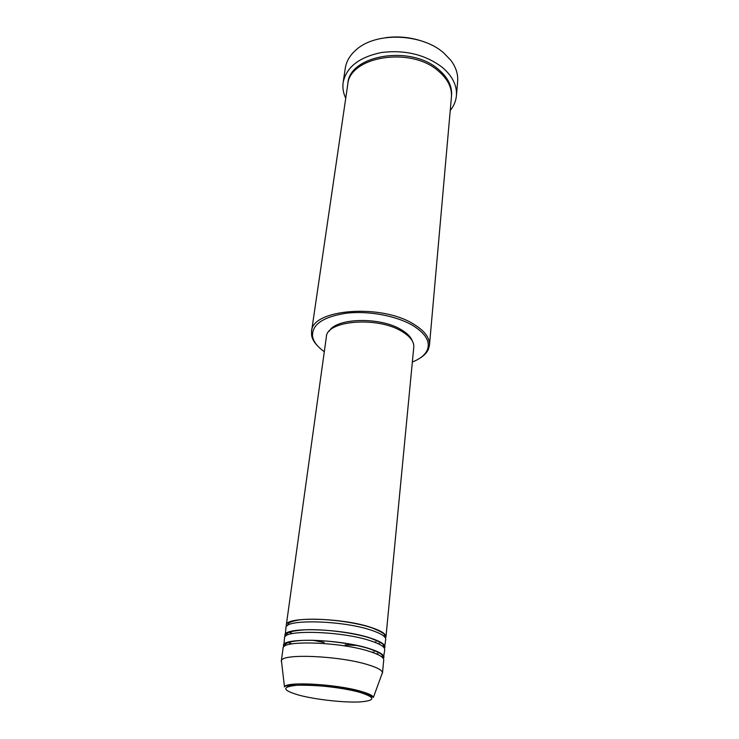 <?xml version="1.0" encoding="UTF-8"?>
<svg xmlns="http://www.w3.org/2000/svg" width="739" height="739" viewBox="0 0 739 739"><rect width="100%" height="100%" fill="white"/><g stroke="black" fill="none" stroke-linecap="round" stroke-linejoin="round"><path stroke-width="1.11" d="M286.483 626.469L286.289 625.157C284.912 616.289 342.942 617.638 371.523 627.577C381.269 630.857 386.072 633.951 385.961 636.861L385.462 638.099M376.003 641.877L374.387 642.136M285.106 636.639L285.928 627.688C284.552 618.903 342.637 620.307 371.255 630.191C381.01 633.443 385.832 636.519 385.721 639.401L384.446 648.315M379.458 643.577L378.442 643.835M357.066 645.461L345.695 644.981M323.571 642.376L312.403 640.214M284.875 635.309C283.443 626.764 341.714 628.335 370.451 638.053C380.243 641.258 385.084 644.26 384.982 647.068M373.999 652.01L372.077 652.251M283.721 646.902L284.515 637.859C283.074 629.397 341.4 631.023 370.184 640.685C379.985 643.872 384.834 646.856 384.733 649.636L383.412 658.615M377.897 653.766L376.687 654.024M283.443 645.553C281.965 637.323 340.467 639.133 369.371 648.62C379.209 651.752 384.086 654.671 383.994 657.368M281.624 662.44L281.291 661.091L283.092 648.131C281.587 639.983 340.152 641.849 369.094 651.281C378.95 654.394 383.837 657.285 383.744 659.955L382.488 672.98L381.851 674.217M412.353 362.008C420.029 358.978 425.008 354.988 427.281 350.037C430.523 341.732 425.719 333.566 412.861 325.529C396.455 315.793 368.392 310.556 346.194 313.225C322.851 316.911 311.636 324.689 312.56 336.559C313.622 341.908 317.539 346.942 324.31 351.662M317.872 346.194C314.389 342.72 312.311 339.164 311.618 335.506L311.544 331.423C311.609 309.151 381.259 303.359 413.794 324.227C424.722 330.933 429.941 337.945 429.461 345.27L428.435 349.233C426.93 352.623 424.075 355.607 419.881 358.184M385.804 37.661C399.356 35.925 412.519 37.467 425.304 42.299M456.425 95.682L457.644 81.456C458.226 74.251 455.963 67.221 450.864 60.349L443.659 52.866C421.969 33.514 376.447 31.805 356.752 49.301C350.203 54.797 346.369 61.115 345.27 68.256L343.164 82.38C346.406 67.046 359.246 57.079 381.666 52.478C405.166 49.67 425.368 54.621 442.282 67.332C452.425 76.043 457.136 85.493 456.425 95.682C455.917 101.067 453.857 106.019 450.236 110.527M311.544 331.423L347.699 84.865C349.168 56.506 410.598 46.132 438.384 70.999C447.76 78.99 452.102 87.673 451.427 97.049L429.461 345.27M291.979 633.674L289.032 631.984M286.289 625.157L326.361 336.901C326.462 320.412 377.657 316.209 401.896 331.423C410.2 336.411 414.154 341.658 413.775 347.164L385.961 636.861M329.243 331.155C336.254 317.788 380.336 316.652 401.286 329.733C407.152 333.197 410.829 336.919 412.297 340.91M345.732 98.25C343.256 93.022 342.406 87.738 343.164 82.38M281.291 661.091L281.42 660.638C282.03 653.341 339.404 655.779 367.726 664.657C376.992 667.465 381.906 670.079 382.469 672.508L382.488 672.98M291.332 644.002L288.016 642.246M359.237 692.175C342.425 687.538 312.061 684.222 296.413 685.293C281.171 687.021 282.316 690.383 299.858 695.39C316.532 699.685 343.7 702.678 359.514 701.948C375.975 700.664 375.883 697.404 359.237 692.175M373.398 697.376C372.438 697.348 373.786 696.304 359.505 692.101C333.307 684.102 282.898 684.046 284.487 686.937C285.199 681.321 335.294 683.926 360.235 691.113C368.419 693.394 372.807 695.482 373.398 697.376L382.469 672.508M347.82 84.117C348.337 55.323 410.431 44.257 438.532 69.466C448.167 77.715 452.48 86.657 451.483 96.292M287.508 625.536L288.515 623.356C288.533 623.18 289.947 621.508 298.907 619.975C316.735 617.471 352.161 621.213 371.32 627.633C380.446 631.263 384.816 633.72 384.428 635.023L384.686 636.953M312.717 640.223L324.153 642.422M345.122 644.888L356.752 645.396M378.165 643.706L379.19 643.429M286.095 635.789L286.972 633.776C288.302 631.882 294.602 630.543 305.881 629.757C325.021 629.046 353.769 632.778 370.239 638.108C379.347 641.637 383.726 644.002 383.347 645.212L383.68 647.262M376.382 653.895L377.611 653.609M284.663 646.145C284.533 645.267 285.291 644.26 286.926 643.133C290.436 641.581 296.237 640.648 304.339 640.334C323.534 639.715 352.54 643.447 369.14 648.685C378.239 652.112 382.608 654.375 382.248 655.465L382.673 657.664M312.56 336.559L311.618 335.506M284.487 686.937L281.42 660.638M427.281 350.037L428.435 349.233M291.656 643.937L288.413 642.126M292.284 633.609L289.42 631.854"/></g></svg>

